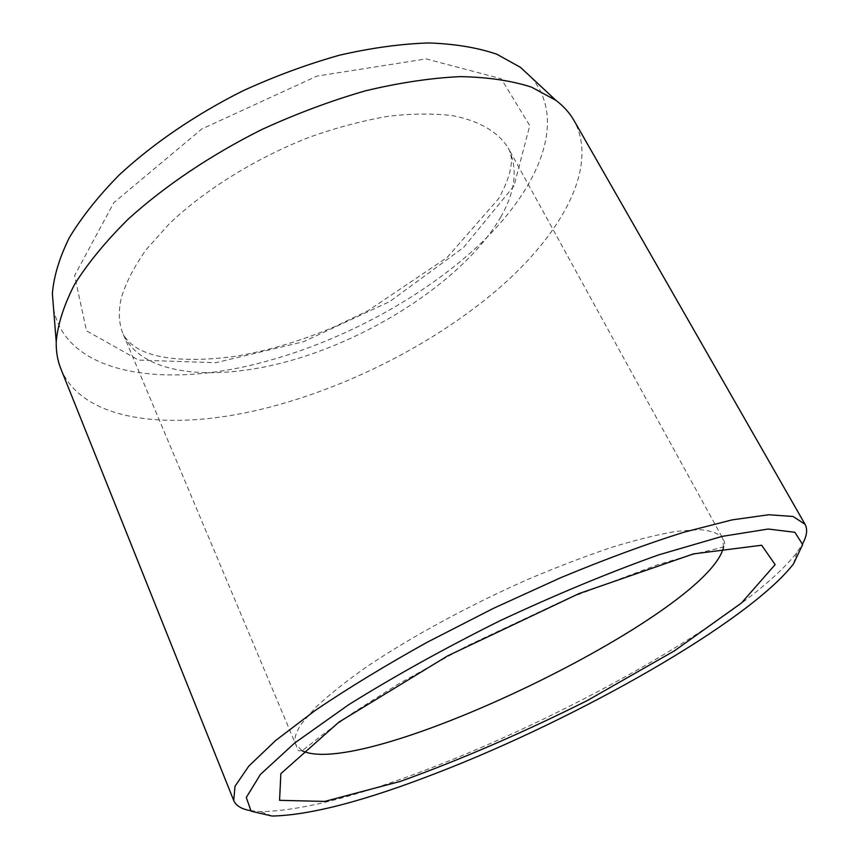<?xml version="1.0" encoding="UTF-8"?>
<svg xmlns="http://www.w3.org/2000/svg" width="859" height="859" viewBox="0 0 859 859"><rect width="100%" height="100%" fill="white"/><g stroke="black" fill="none" stroke-linecap="round" stroke-linejoin="round"><path stroke-width="0.64" stroke-dasharray="4.29 3.22" d="M53.58 308.8C65.896 372.817 159.098 388.279 255.413 364.141C338.113 343.74 423.981 297.848 482.382 241.851C540.01 186.124 566.854 119.841 531.603 77.707M250.27 810.606L260.857 811.615C301.015 810.95 358.085 796.261 432.066 767.559C575.637 712.39 749.767 613.734 796.916 552.477L802.703 543.554M60.839 368.758C83.183 423.229 175.064 431.98 269.662 407.177C353.21 385.39 440.023 340.185 502.343 285.317C563.848 230.652 598.487 165.69 574.091 120.647M723.525 547.269L722.666 538.196C718.779 533.439 711.069 530.583 699.537 529.649L677.01 531.249C658.531 534.352 636.927 539.667 612.209 547.194C586.042 555.945 558.307 566.521 529.026 578.912C469.916 604.908 410.634 637.12 366.675 666.82C346.048 681.37 329.147 694.791 315.983 707.075L301.863 723.299C295.614 732.373 293.585 739.459 295.786 744.56L302.357 750.873M514.026 185.866L463.57 247.478L389.728 301.584L303.452 341.742L215.695 362.734L138.6 360.093L86.48 330.79L74.604 275.589L113.871 202.627L201.779 129.011L316.917 76.107L426.139 58.906L501.184 78.727L529.745 125.607L514.026 185.866M500.969 216.693C468.649 273.044 387.592 329.072 305.621 356.034C223.931 382.921 143.023 378.368 123.202 334.194C118.757 323.736 118.145 311.581 121.355 297.74C125.962 282.482 134.283 266.397 146.32 249.464L169.223 223.877C205 189.667 256.186 157.873 309.916 137.021C336.771 127.561 362.766 120.668 387.892 116.319C411.998 113.517 433.72 113.324 453.047 115.729C479.934 121.055 498.585 132.393 508.27 148.049C518.095 167.806 515.668 190.687 500.969 216.693M303.463 749.703L323.231 734.22L351.471 713.808L397.685 684.398L466.845 646.011L568.196 598.369L658.123 564.588L694.083 554.141L717.308 548.643C722.43 547.258 725.071 546.238 725.254 545.572L723.965 540.558L508.27 148.049C512.49 155.329 514.842 169.191 498.585 198.676L447.024 257.582L367.738 310.872L334.849 326.624C300.392 341.227 266.752 351.191 233.916 356.517C176.621 363.958 135.572 357.183 123.202 334.194L296.827 747.051C297.268 750.981 299.49 751.861 303.463 749.703M793.415 564.019L796.916 552.477M272.078 816.05L260.857 811.615"/><path stroke-width="1.29" d="M531.603 77.707L520.522 67.389L496.803 54.214C477.454 47.61 454.765 43.852 428.727 42.95C401.056 43.83 371.389 47.9 339.734 55.137C307.458 64.189 275.234 76.064 243.043 90.764C195.605 114.515 152.816 143.754 119.068 175.096C98.366 196.174 81.798 217.005 69.375 237.567C59.454 257.625 53.784 276.33 52.378 293.692L53.58 308.8M437.854 772.574C577.753 718.511 748.082 622.292 793.415 564.019L802.66 544.574L794.854 532.279L768.129 529.037L722.075 536.392L658.52 554.925C608.634 572.717 555.59 594.761 499.39 621.036C443.888 648.749 393.669 676.634 348.733 704.681L294.734 742.971L260.374 774.496L246.297 797.463L251.096 811.218L272.078 816.05C310.539 815.18 365.805 800.685 437.854 772.574M802.703 543.554C806.966 535.705 807.75 529.284 805.044 524.291L793.05 516.474L768.719 514.756L731.965 519.91L683.603 532.301C646.151 544.112 605.23 559.23 560.841 577.645L493.291 608.419L427.213 642.242C385.208 665.596 347.949 688.274 315.425 710.286L275.675 740.479L248.809 766.099L235.033 786.232L233.712 800.481C235.946 805.699 241.465 809.081 250.27 810.606M805.044 524.291L574.091 120.647C569.764 113.044 563.676 106.258 555.848 100.288L531.463 87.113C511.363 80.617 487.59 77.127 460.134 76.623C430.842 78.008 399.295 82.732 365.494 90.807C330.962 100.771 296.387 113.689 261.791 129.526C210.734 155.049 164.595 186.145 128.206 219.131C105.882 241.261 88.015 262.983 74.626 284.297C63.931 304.999 57.789 324.165 56.222 341.818C56.028 351.664 57.574 360.651 60.839 368.758L233.712 800.481M280.872 773.637L279.562 800.32L324.734 801.426L400.595 781.325C461.111 759.496 523.356 732.555 587.341 700.525L674.39 650.864L741.5 602.975L775.14 564.61L761.654 545.24L693.46 553.894L578.977 593.601L447.668 655.868L338.908 722.118L280.872 773.637M302.357 750.873C365.096 780.316 707.633 614.722 723.525 547.269M52.378 293.692L56.222 341.818M520.522 67.389L555.848 100.288"/></g></svg>
